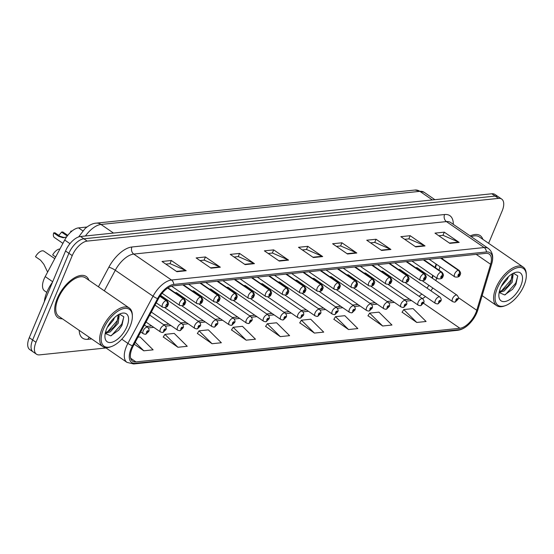 <?xml version="1.0" encoding="UTF-8"?>
<svg xmlns="http://www.w3.org/2000/svg" width="554" height="554" viewBox="0 0 554 554"><rect width="100%" height="100%" fill="white"/><g stroke="black" fill="none" stroke-linecap="round" stroke-linejoin="round"><path stroke-width="0.83" d="M400.57 270.948A3.899 1.932 124.5 0 0 400.057 269.604A3.899 1.932 124.5 0 0 398.617 269.611M383.382 272.734A3.899 1.932 124.5 0 0 382.869 271.391A3.899 1.932 124.5 0 0 381.436 271.391M366.201 274.521A3.899 1.932 124.5 0 0 365.688 273.177A3.899 1.932 124.5 0 0 364.248 273.177M349.013 276.301A3.899 1.932 124.5 0 0 348.501 274.957A3.899 1.932 124.5 0 0 347.067 274.964M331.832 278.087A3.899 1.932 124.5 0 0 331.32 276.744A3.899 1.932 124.5 0 0 329.879 276.744M314.644 279.874A3.899 1.932 124.5 0 0 314.132 278.53A3.899 1.932 124.5 0 0 312.698 278.53M297.463 281.661A3.899 1.932 124.5 0 0 296.951 280.317A3.899 1.932 124.5 0 0 295.511 280.317M280.276 283.44A3.899 1.932 124.5 0 0 279.763 282.097A3.899 1.932 124.5 0 0 278.33 282.104M263.095 285.227A3.899 1.932 124.5 0 0 262.582 283.883A3.899 1.932 124.5 0 0 261.142 283.883M245.907 287.014A3.899 1.932 124.5 0 0 245.401 285.67A3.899 1.932 124.5 0 0 243.961 285.67M228.726 288.793A3.899 1.932 124.5 0 0 228.213 287.45A3.899 1.932 124.5 0 0 226.773 287.457M211.545 290.58A3.899 1.932 124.5 0 0 211.032 289.236A3.899 1.932 124.5 0 0 209.592 289.243M194.357 292.367A3.899 1.932 124.5 0 0 193.845 291.023A3.899 1.932 124.5 0 0 192.411 291.023M177.176 294.153A3.899 1.932 124.5 0 0 176.664 292.81A3.899 1.932 124.5 0 0 175.223 292.81M417.751 269.168A3.899 1.932 124.5 0 0 417.238 267.824A3.899 1.932 124.5 0 0 415.805 267.824M431.912 277.914L432.695 275.303M435.056 267.464L436.088 264.029M46.771 292.373L44.555 290.85A15.595 7.728 -55.5 0 1 45.213 276.598L64.7 240.027A15.595 7.728 -55.5 0 1 78.543 227.888L86.95 227.015M482.839 239.328A24.958 12.368 124.5 0 0 480.179 235.602A24.958 12.368 124.5 0 0 470.201 235.962A24.958 12.368 124.5 0 1 480.179 235.602A24.958 12.368 124.5 0 1 482.839 239.328M88.903 280.241A24.958 12.368 124.5 0 0 86.244 276.515A24.958 12.368 124.5 0 0 57.207 298.627A24.958 12.368 124.5 0 0 57.955 317.643A24.958 12.368 124.5 0 0 62.387 318.799A24.958 12.368 124.5 0 1 57.955 317.643A24.958 12.368 124.5 0 1 57.207 298.627A24.958 12.368 124.5 0 1 86.244 276.515A24.958 12.368 124.5 0 1 88.903 280.241M475.879 312.781A16.641 8.241 -55.5 0 1 459.91 328.259L135.952 361.901A16.641 8.241 -55.5 0 1 132.565 361.166A16.641 8.241 -55.5 0 1 133.272 345.959L158.402 298.786A16.641 8.241 -55.5 0 1 173.173 285.836L485.844 253.358A16.641 8.241 -55.5 0 1 489.23 254.099A16.641 8.241 -55.5 0 1 490.622 264.286L476.779 310.288A16.641 8.241 -55.5 0 1 475.879 312.781M475.969 314.596L476.856 312.65A18.254 9.044 124.5 0 0 477.825 309.942L491.675 263.939A18.254 9.044 124.5 0 0 486.426 251.959L173.762 284.431A18.254 9.044 124.5 0 0 157.558 298.641L132.427 345.821A18.254 9.044 124.5 0 0 135.37 363.299L459.328 329.658A18.254 9.044 124.5 0 0 470.263 322.878A18.254 9.044 124.5 0 0 475.969 314.596A18.254 9.044 124.5 0 0 476.842 312.678L477.88 309.804A5.201 2.451 -163.3 0 1 477.825 309.942M488.621 243.31L502.153 210.963A15.595 7.728 124.5 0 0 501.689 199.073L494.985 194.468A15.595 7.728 124.5 0 0 491.814 193.775L80.51 236.496A15.595 7.728 124.5 0 0 65.538 251.004L29.279 337.684L32.631 339.983A15.595 7.728 124.5 0 0 33.095 351.873A15.595 7.728 124.5 0 1 32.631 339.983L68.89 253.31L32.631 339.983L35.982 342.289A15.595 7.728 124.5 0 0 36.446 354.172A15.595 7.728 124.5 0 0 39.618 354.865L106.043 347.967M80.51 236.496L83.862 238.795A15.595 7.728 124.5 0 0 68.89 253.31A15.595 7.728 124.5 0 1 83.862 238.795L495.165 196.081L83.862 238.795L87.207 241.101A15.595 7.728 124.5 0 0 72.235 255.609L35.982 342.289M498.337 196.774A15.595 7.728 124.5 0 0 495.165 196.081A15.595 7.728 124.5 0 1 498.337 196.774M163.271 336.998L177.931 347.261L187.238 346.292L174.226 333.404L164.919 334.374L163.195 337.123M197.397 333.453L212.05 343.715L221.358 342.753L208.346 329.865L199.038 330.828L197.314 333.577M231.517 329.914L246.17 340.17L255.477 339.207L242.465 326.32L233.158 327.282L231.433 330.039M402.114 312.193L416.774 322.456L426.081 321.486L413.062 308.599L403.762 309.568L402.038 312.317M367.994 315.738L382.655 326.001L391.962 325.032L378.943 312.144L369.643 313.114L367.918 315.863M333.875 319.277L348.535 329.54L357.836 328.577L344.823 315.69L335.523 316.653L333.799 319.409M299.756 322.823L314.416 333.086L323.716 332.116L310.704 319.229L301.397 320.198L299.679 322.947M265.636 326.368L280.289 336.631L289.597 335.662L276.584 322.774L267.277 323.744L265.553 326.493M501.689 199.073A15.595 7.728 124.5 0 0 498.51 198.387L87.207 241.101M245.138 264.625L230.249 254.383L239.557 253.42L254.445 263.656L245.138 264.625M211.019 268.171L196.13 257.929L205.437 256.966L220.326 267.201L211.019 268.171M176.899 271.709L162.01 261.474L171.318 260.505L186.199 270.747L176.899 271.709M347.497 253.995L332.615 243.753L341.922 242.791L356.804 253.026L347.497 253.995M381.616 250.45L366.734 240.214L376.041 239.245L390.923 249.48L381.616 250.45M415.735 246.904L400.854 236.669L410.161 235.699L425.043 245.941L415.735 246.904M449.862 243.365L434.973 233.123L444.28 232.161L459.162 242.396L449.862 243.365M279.258 261.079L264.376 250.844L273.676 249.875L288.565 260.117L279.258 261.079M313.377 257.534L298.495 247.299L307.795 246.329L322.684 256.571L313.377 257.534M134.213 344.2L143.811 350.807L153.119 349.837L140.107 336.95L137.953 337.171M307.795 246.329L306.473 249.508M302.332 249.937L306.57 249.494L322.144 256.267A4.162 3.331 84.1 0 1 322.684 256.571M273.676 249.875L272.353 253.053M268.212 253.483L272.45 253.039L288.025 259.812A4.162 3.331 84.1 0 1 288.565 260.117M444.28 232.161L442.951 235.332M438.81 235.762L443.055 235.318L458.622 242.098A4.162 3.331 84.1 0 1 459.162 242.396M410.161 235.699L408.831 238.878M404.69 239.307L408.935 238.864L424.502 245.637A4.162 3.331 84.1 0 1 425.043 245.941M376.041 239.245L374.712 242.417M370.571 242.853L374.816 242.41L390.383 249.182A4.162 3.331 84.1 0 1 390.923 249.48M341.922 242.791L340.592 245.962M336.451 246.392L340.689 245.955L356.264 252.728A4.162 3.331 84.1 0 1 356.804 253.026M171.318 260.505L169.988 263.683M165.847 264.113L170.092 263.669L185.659 270.442A4.162 3.331 84.1 0 1 186.199 270.747M205.437 256.966L204.107 260.138M199.966 260.567L204.211 260.124L219.786 266.903A4.162 3.331 84.1 0 1 220.326 267.201M239.557 253.42L238.227 256.592M234.086 257.021L238.331 256.585L253.905 263.358A4.162 3.331 84.1 0 1 254.445 263.656M280.289 336.631L267.277 323.744M314.416 333.086L301.397 320.198M348.535 329.54L335.523 316.653M382.655 326.001L369.643 313.114M416.774 322.456L403.762 309.568M246.17 340.17L233.158 327.282M212.05 343.715L199.038 330.828M177.931 347.261L164.919 334.374M143.811 350.807L135.224 342.296M29.279 337.684A15.595 7.728 124.5 0 0 29.75 349.567L36.446 354.172M454.647 302.131A2.597 2.043 -99.3 0 0 454.827 302.11A2.597 2.043 -99.3 0 0 456.267 300.822A1.302 0.644 124.5 0 0 457.486 299.617A1.302 0.644 124.5 0 0 457.182 298.571A1.302 0.644 124.5 0 0 455.935 299.783A1.302 0.644 124.5 0 0 456.205 300.829L457.002 299.271L456.267 300.822M456.205 300.829A2.597 2.119 87.6 0 1 454.446 302.152L452.639 301.632A3.899 1.932 -55.5 0 1 452.521 298.661A3.899 1.932 -55.5 0 1 457.057 295.206C458.442 296.847 458.767 298.225 458.019 299.347L454.827 302.11M440.513 258.067L458.296 270.297A2.597 2.043 80.7 0 1 459.28 273.828A1.302 0.644 124.5 0 0 458.068 275.033A1.302 0.644 124.5 0 0 458.373 276.079A1.302 0.644 124.5 0 0 459.619 274.867A1.302 0.644 124.5 0 0 459.349 273.821L458.546 275.38L459.28 273.828M459.349 273.821A2.597 2.119 -92.4 0 0 458.497 270.276A3.899 1.932 -55.5 0 1 459.19 270.456L441.088 258.012M440.714 258.046L458.497 270.276M437.466 303.917A2.597 2.043 -99.3 0 0 437.646 303.897A2.597 2.043 -99.3 0 0 439.087 302.609A1.302 0.644 124.5 0 0 440.298 301.404A1.302 0.644 124.5 0 0 439.994 300.358A1.302 0.644 124.5 0 0 438.747 301.563A1.302 0.644 124.5 0 0 439.017 302.616L439.821 301.057L439.087 302.609M439.017 302.616A2.597 2.119 87.6 0 1 437.265 303.931L435.451 303.419A3.899 1.932 -55.5 0 1 435.333 300.448A3.899 1.932 -55.5 0 1 439.876 296.992C441.261 298.634 441.58 300.012 440.839 301.127L437.646 303.897M420.278 305.697A2.597 2.043 -99.3 0 0 420.458 305.683A2.597 2.043 -99.3 0 0 421.899 304.395A1.302 0.644 124.5 0 0 423.118 303.19A1.302 0.644 124.5 0 0 422.813 302.145A1.302 0.644 124.5 0 0 421.566 303.35A1.302 0.644 124.5 0 0 421.836 304.402L422.633 302.844L421.899 304.395M421.836 304.402A2.597 2.119 87.6 0 1 420.077 305.718L418.27 305.206A3.899 1.932 -55.5 0 1 418.152 302.235A3.899 1.932 -55.5 0 1 422.688 298.779C424.073 300.413 424.399 301.791 423.651 302.913L420.458 305.683M403.097 307.484A2.597 2.043 -99.3 0 0 403.277 307.463A2.597 2.043 -99.3 0 0 404.718 306.182A1.302 0.644 124.5 0 0 405.93 304.977A1.302 0.644 124.5 0 0 405.625 303.924A1.302 0.644 124.5 0 0 404.378 305.136A1.302 0.644 124.5 0 0 404.649 306.189L405.452 304.624L404.718 306.182M404.649 306.189A2.597 2.119 87.6 0 1 402.896 307.505L401.082 306.985A3.899 1.932 -55.5 0 1 400.971 304.014A3.899 1.932 -55.5 0 1 405.507 300.559C406.892 302.2 407.211 303.578 406.47 304.7L403.277 307.463M385.909 309.271A2.597 2.043 -99.3 0 0 386.09 309.25A2.597 2.043 -99.3 0 0 387.53 307.962A1.302 0.644 124.5 0 0 388.749 306.757A1.302 0.644 124.5 0 0 388.444 305.711A1.302 0.644 124.5 0 0 387.198 306.923A1.302 0.644 124.5 0 0 387.468 307.969L388.264 306.41L387.53 307.962M387.468 307.969A2.597 2.119 87.6 0 1 385.716 309.291L383.901 308.772A3.899 1.932 -55.5 0 1 383.784 305.801A3.899 1.932 -55.5 0 1 388.319 302.346C389.704 303.987 390.03 305.365 389.282 306.48L386.09 309.25M423.332 259.854L441.109 272.083A2.597 2.043 80.7 0 1 442.092 275.615A1.302 0.644 124.5 0 0 440.88 276.813A1.302 0.644 124.5 0 0 441.185 277.866A1.302 0.644 124.5 0 0 442.431 276.654A1.302 0.644 124.5 0 0 442.161 275.608L441.365 277.166L442.092 275.615M442.161 275.608A2.597 2.119 -92.4 0 0 441.316 272.062A3.899 1.932 -55.5 0 1 442.009 272.243L423.907 259.791M423.533 259.833L441.316 272.062M406.144 261.64L423.928 273.87A2.597 2.043 80.7 0 1 424.911 277.395A1.302 0.644 124.5 0 0 423.699 278.6A1.302 0.644 124.5 0 0 424.004 279.652A1.302 0.644 124.5 0 0 425.25 278.44A1.302 0.644 124.5 0 0 424.98 277.388L424.177 278.946L424.911 277.395M424.98 277.388A2.597 2.119 -92.4 0 0 424.129 273.849A3.899 1.932 -55.5 0 1 424.821 274.029L406.726 261.578M406.345 261.62L424.129 273.849M388.963 263.42L406.74 275.657A2.597 2.043 80.7 0 1 407.73 279.181A1.302 0.644 124.5 0 0 406.511 280.386A1.302 0.644 124.5 0 0 406.816 281.432A1.302 0.644 124.5 0 0 408.063 280.227A1.302 0.644 124.5 0 0 407.792 279.174L407.495 279.853M407.792 279.174A2.597 2.119 -92.4 0 0 406.948 275.629A3.899 1.932 -55.5 0 1 407.64 275.816L389.538 263.365M389.164 263.399L406.948 275.629M407.467 279.853L407.73 279.181M501.197 286.543L507.422 279.084L508.44 276.695M499.161 292.443L504.154 290.995L512.145 282.332L513.122 274.403L512.325 273.787M512.152 273.891L510.961 281.522L507.976 285.912L502.97 290.178L499.362 291.563M497.347 288.267A22.361 11.08 124.5 0 0 505.483 305.593A22.361 11.08 124.5 0 0 524.022 285.497A22.361 11.08 124.5 0 0 526.3 275.331A22.361 11.08 124.5 0 0 514.777 268.621A22.361 11.08 124.5 0 0 497.347 288.267M526.3 275.331L526.279 274.285A23.4 11.592 124.5 0 0 523.205 267.09A23.4 11.592 124.5 0 0 495.982 287.817A23.4 11.592 124.5 0 0 496.682 305.649A23.4 11.592 124.5 0 0 504.5 305.953L505.483 305.593M520.802 285.829A16.952 8.4 124.5 0 0 514.631 272.693A16.952 8.4 124.5 0 0 500.574 287.935A16.952 8.4 124.5 0 0 498.849 295.642A16.952 8.4 124.5 0 0 507.589 300.725A16.952 8.4 124.5 0 0 520.802 285.829M499.147 292.512L504.618 294.95L512.616 289.264L515.968 284.244L517.713 275.857L513.447 273.226M523.205 267.09L479.293 236.89A23.4 11.592 124.5 0 0 471.239 236.676M515.622 284.908L512.54 289.354M510.843 281.757L507.859 286.051M500.241 292.415L499.293 292.858M517.755 276.037L515.753 283.129L505.324 294.735M512.609 275.684L511.03 279.881L501.439 290.954M107.261 327.456L113.487 319.997L114.505 317.608M105.225 333.356L110.218 331.908L118.21 323.245L119.193 315.316L118.39 314.7M118.217 314.804L117.032 322.435L114.048 326.825L109.041 331.091L105.426 332.476M103.418 329.18A22.361 11.08 124.5 0 0 111.555 346.506A22.361 11.08 124.5 0 0 130.093 326.41A22.361 11.08 124.5 0 0 132.364 316.244A22.361 11.08 124.5 0 0 120.841 309.534A22.361 11.08 124.5 0 0 103.418 329.18M132.364 316.244L132.351 315.198A23.4 11.592 124.5 0 0 129.269 308.003A23.4 11.592 124.5 0 0 102.054 328.73A23.4 11.592 124.5 0 0 102.746 346.562A23.4 11.592 124.5 0 0 110.565 346.866L111.555 346.506M129.269 308.003L85.358 277.803A23.4 11.592 124.5 0 0 58.142 298.53A23.4 11.592 124.5 0 0 58.842 316.362L102.746 346.562M52.526 282.118A25.996 12.881 124.5 0 0 46.917 292.034A25.996 12.881 124.5 0 0 44.355 301.639M126.866 326.742A16.952 8.4 124.5 0 0 120.696 313.606A16.952 8.4 124.5 0 0 106.638 328.847A16.952 8.4 124.5 0 0 104.914 336.555A16.952 8.4 124.5 0 0 113.653 341.638A16.952 8.4 124.5 0 0 126.866 326.742M105.212 333.425L110.682 335.863L118.681 330.177L122.032 325.156L123.777 316.77L119.512 314.139M121.693 325.821L118.604 330.267M116.908 322.67L113.923 326.964M106.306 333.328L105.357 333.771M123.819 316.95L121.818 324.042L111.396 335.648M118.674 316.597L117.095 320.794L107.504 331.867M368.729 311.05A2.597 2.043 -99.3 0 0 368.909 311.036A2.597 2.043 -99.3 0 0 370.349 309.748A1.302 0.644 124.5 0 0 371.561 308.543A1.302 0.644 124.5 0 0 371.256 307.498A1.302 0.644 124.5 0 0 370.01 308.703A1.302 0.644 124.5 0 0 370.28 309.755L371.083 308.197L370.349 309.748M370.28 309.755A2.597 2.119 87.6 0 1 368.528 311.071L366.713 310.559A3.899 1.932 -55.5 0 1 366.603 307.588A3.899 1.932 -55.5 0 1 371.138 304.132C372.523 305.766 372.842 307.145 372.101 308.266L368.909 311.036M351.541 312.837A2.597 2.043 -99.3 0 0 351.721 312.816A2.597 2.043 -99.3 0 0 353.161 311.535A1.302 0.644 124.5 0 0 354.38 310.33A1.302 0.644 124.5 0 0 354.075 309.277A1.302 0.644 124.5 0 0 352.829 310.489A1.302 0.644 124.5 0 0 353.099 311.542L353.895 309.984L353.161 311.535M353.099 311.542A2.597 2.119 87.6 0 1 351.347 312.858L349.532 312.345A3.899 1.932 -55.5 0 1 349.415 309.367A3.899 1.932 -55.5 0 1 353.951 305.919C355.336 307.553 355.661 308.931 354.913 310.053L351.721 312.816M334.36 314.624A2.597 2.043 -99.3 0 0 334.54 314.603A2.597 2.043 -99.3 0 0 335.98 313.315A1.302 0.644 124.5 0 0 337.192 312.11A1.302 0.644 124.5 0 0 336.887 311.064A1.302 0.644 124.5 0 0 335.641 312.276A1.302 0.644 124.5 0 0 335.911 313.322L336.714 311.764L335.98 313.315M335.911 313.322A2.597 2.119 87.6 0 1 334.159 314.644L332.345 314.125A3.899 1.932 -55.5 0 1 332.234 311.154A3.899 1.932 -55.5 0 1 336.77 307.699C338.155 309.34 338.473 310.718 337.732 311.84L334.54 314.603M371.776 265.207L389.559 277.436A2.597 2.043 80.7 0 1 390.542 280.968A1.302 0.644 124.5 0 0 389.33 282.173A1.302 0.644 124.5 0 0 389.635 283.219A1.302 0.644 124.5 0 0 390.882 282.007A1.302 0.644 124.5 0 0 390.612 280.961L389.808 282.519L390.542 280.968M390.612 280.961A2.597 2.119 -92.4 0 0 389.76 277.416A3.899 1.932 -55.5 0 1 390.452 277.596L372.357 265.144M371.976 265.186L389.76 277.416M354.595 266.993L372.371 279.223A2.597 2.043 80.7 0 1 373.361 282.748A1.302 0.644 124.5 0 0 372.143 283.953A1.302 0.644 124.5 0 0 372.447 285.005A1.302 0.644 124.5 0 0 373.694 283.793A1.302 0.644 124.5 0 0 373.424 282.741L372.627 284.306L373.361 282.748M373.424 282.741A2.597 2.119 -92.4 0 0 372.579 279.202A3.899 1.932 -55.5 0 1 373.271 279.382L355.169 266.931M354.795 266.973L372.579 279.202M337.407 268.78L355.19 281.01A2.597 2.043 80.7 0 1 356.174 284.534A1.302 0.644 124.5 0 0 354.962 285.739A1.302 0.644 124.5 0 0 355.266 286.785A1.302 0.644 124.5 0 0 356.513 285.58A1.302 0.644 124.5 0 0 356.243 284.527L355.938 285.206M356.243 284.527A2.597 2.119 -92.4 0 0 355.391 280.989A3.899 1.932 -55.5 0 1 356.084 281.169L337.988 268.718M337.608 268.759L355.391 280.989M355.91 285.213L356.174 284.534M317.172 316.41A2.597 2.043 -99.3 0 0 317.352 316.389A2.597 2.043 -99.3 0 0 318.799 315.101A1.302 0.644 124.5 0 0 320.011 313.896A1.302 0.644 124.5 0 0 319.706 312.851A1.302 0.644 124.5 0 0 318.46 314.056A1.302 0.644 124.5 0 0 318.73 315.108L319.526 313.55L318.799 315.101M318.73 315.108A2.597 2.119 87.6 0 1 316.978 316.424L315.164 315.912A3.899 1.932 -55.5 0 1 315.046 312.941A3.899 1.932 -55.5 0 1 319.582 309.485C320.967 311.126 321.292 312.504 320.544 313.619L317.352 316.389M299.991 318.19A2.597 2.043 -99.3 0 0 300.171 318.176A2.597 2.043 -99.3 0 0 301.611 316.888A1.302 0.644 124.5 0 0 302.823 315.683A1.302 0.644 124.5 0 0 302.519 314.637A1.302 0.644 124.5 0 0 301.272 315.842A1.302 0.644 124.5 0 0 301.542 316.895L302.346 315.337L301.611 316.888M301.542 316.895A2.597 2.119 87.6 0 1 299.79 318.211L297.976 317.698A3.899 1.932 -55.5 0 1 297.865 314.727A3.899 1.932 -55.5 0 1 302.401 311.272C303.786 312.906 304.104 314.284 303.363 315.406L300.171 318.176M282.803 319.977A2.597 2.043 -99.3 0 0 282.983 319.956A2.597 2.043 -99.3 0 0 284.431 318.675A1.302 0.644 124.5 0 0 285.642 317.47A1.302 0.644 124.5 0 0 285.338 316.417A1.302 0.644 124.5 0 0 284.091 317.629A1.302 0.644 124.5 0 0 284.361 318.682L285.158 317.117L284.431 318.675M284.361 318.682A2.597 2.119 87.6 0 1 282.609 319.997L280.795 319.478A3.899 1.932 -55.5 0 1 280.677 316.507A3.899 1.932 -55.5 0 1 285.213 313.058C286.598 314.693 286.924 316.071 286.176 317.193L282.983 319.956M265.622 321.763A2.597 2.043 -99.3 0 0 265.802 321.742A2.597 2.043 -99.3 0 0 267.243 320.454A1.302 0.644 124.5 0 0 268.455 319.249A1.302 0.644 124.5 0 0 268.157 318.204A1.302 0.644 124.5 0 0 266.903 319.416A1.302 0.644 124.5 0 0 267.173 320.461L267.977 318.903L267.243 320.454M267.173 320.461A2.597 2.119 87.6 0 1 265.421 321.784L263.614 321.265A3.899 1.932 -55.5 0 1 263.496 318.294A3.899 1.932 -55.5 0 1 268.032 314.838C269.417 316.479 269.736 317.858 268.995 318.972L265.802 321.742M248.434 323.543A2.597 2.043 -99.3 0 0 248.614 323.529A2.597 2.043 -99.3 0 0 250.062 322.241A1.302 0.644 124.5 0 0 251.274 321.036A1.302 0.644 124.5 0 0 250.969 319.99A1.302 0.644 124.5 0 0 249.722 321.195A1.302 0.644 124.5 0 0 249.993 322.248L250.789 320.69L250.062 322.241M249.993 322.248A2.597 2.119 87.6 0 1 248.24 323.564L246.426 323.051A3.899 1.932 -55.5 0 1 246.308 320.08A3.899 1.932 -55.5 0 1 250.844 316.625C252.229 318.259 252.555 319.644 251.807 320.759L248.614 323.529M320.226 270.56L338.002 282.789A2.597 2.043 80.7 0 1 338.993 286.321A1.302 0.644 124.5 0 0 337.774 287.526A1.302 0.644 124.5 0 0 338.079 288.572A1.302 0.644 124.5 0 0 339.325 287.367A1.302 0.644 124.5 0 0 339.055 286.314L338.259 287.872L338.993 286.321M339.055 286.314A2.597 2.119 -92.4 0 0 338.21 282.769A3.899 1.932 -55.5 0 1 338.903 282.949L320.801 270.504M320.427 270.539L338.21 282.769M303.038 272.346L320.821 284.576A2.597 2.043 80.7 0 1 321.805 288.108A1.302 0.644 124.5 0 0 320.593 289.313A1.302 0.644 124.5 0 0 320.898 290.358A1.302 0.644 124.5 0 0 322.144 289.146A1.302 0.644 124.5 0 0 321.874 288.101L321.071 289.659L321.805 288.108M321.874 288.101A2.597 2.119 -92.4 0 0 321.022 284.555A3.899 1.932 -55.5 0 1 321.715 284.735L303.62 272.284M303.246 272.326L321.022 284.555M285.857 274.133L303.634 286.363A2.597 2.043 80.7 0 1 304.624 289.887A1.302 0.644 124.5 0 0 303.405 291.092A1.302 0.644 124.5 0 0 303.71 292.145A1.302 0.644 124.5 0 0 304.956 290.933A1.302 0.644 124.5 0 0 304.686 289.881L303.89 291.439L304.624 289.887M304.686 289.881A2.597 2.119 -92.4 0 0 303.841 286.342A3.899 1.932 -55.5 0 1 304.534 286.522L286.432 274.071M286.058 274.112L303.841 286.342M268.669 275.913L286.453 288.149A2.597 2.043 80.7 0 1 287.436 291.674A1.302 0.644 124.5 0 0 286.224 292.879A1.302 0.644 124.5 0 0 286.529 293.925A1.302 0.644 124.5 0 0 287.775 292.72A1.302 0.644 124.5 0 0 287.505 291.667L287.201 292.346M287.505 291.667A2.597 2.119 -92.4 0 0 286.653 288.128A3.899 1.932 -55.5 0 1 287.346 288.309L269.251 275.857M268.877 275.892L286.653 288.128M287.173 292.346L287.436 291.674M251.488 277.699L269.272 289.929A2.597 2.043 80.7 0 1 270.255 293.461A1.302 0.644 124.5 0 0 269.043 294.666A1.302 0.644 124.5 0 0 269.341 295.711A1.302 0.644 124.5 0 0 270.587 294.499A1.302 0.644 124.5 0 0 270.324 293.454L269.521 295.012L270.255 293.461M270.324 293.454A2.597 2.119 -92.4 0 0 269.473 289.908A3.899 1.932 -55.5 0 1 270.165 290.088L252.063 277.644M251.689 277.679L269.473 289.908M231.253 325.33A2.597 2.043 -99.3 0 0 231.433 325.309A2.597 2.043 -99.3 0 0 232.874 324.028A1.302 0.644 124.5 0 0 234.086 322.823A1.302 0.644 124.5 0 0 233.788 321.77A1.302 0.644 124.5 0 0 232.535 322.982A1.302 0.644 124.5 0 0 232.805 324.035L233.608 322.476L232.874 324.028M232.805 324.035A2.597 2.119 87.6 0 1 231.053 325.35L229.245 324.838A3.899 1.932 -55.5 0 1 229.127 321.867A3.899 1.932 -55.5 0 1 233.663 318.411C235.048 320.046 235.367 321.424 234.626 322.546L231.433 325.309M214.066 327.116A2.597 2.043 -99.3 0 0 214.246 327.095A2.597 2.043 -99.3 0 0 215.693 325.807A1.302 0.644 124.5 0 0 216.905 324.609A1.302 0.644 124.5 0 0 216.6 323.557A1.302 0.644 124.5 0 0 215.354 324.769A1.302 0.644 124.5 0 0 215.624 325.814L216.42 324.256L215.693 325.807M215.624 325.814A2.597 2.119 87.6 0 1 213.872 327.137L212.057 326.618A3.899 1.932 -55.5 0 1 211.94 323.647A3.899 1.932 -55.5 0 1 216.476 320.191C217.867 321.832 218.186 323.211 217.445 324.332L214.246 327.095M196.885 328.903A2.597 2.043 -99.3 0 0 197.065 328.882A2.597 2.043 -99.3 0 0 198.505 327.594A1.302 0.644 124.5 0 0 199.717 326.389A1.302 0.644 124.5 0 0 199.419 325.343A1.302 0.644 124.5 0 0 198.166 326.555A1.302 0.644 124.5 0 0 198.436 327.601L199.239 326.043L198.505 327.594M198.436 327.601A2.597 2.119 87.6 0 1 196.684 328.917L194.876 328.404A3.899 1.932 -55.5 0 1 194.759 325.433A3.899 1.932 -55.5 0 1 199.295 321.978C200.68 323.619 200.998 324.997 200.257 326.112L197.065 328.882M179.697 330.683A2.597 2.043 -99.3 0 0 179.877 330.669A2.597 2.043 -99.3 0 0 181.324 329.381A1.302 0.644 124.5 0 0 182.536 328.176A1.302 0.644 124.5 0 0 182.231 327.13A1.302 0.644 124.5 0 0 180.985 328.335A1.302 0.644 124.5 0 0 181.255 329.388L182.058 327.829L181.324 329.381M181.255 329.388A2.597 2.119 87.6 0 1 179.503 330.703L177.689 330.191A3.899 1.932 -55.5 0 1 177.571 327.22A3.899 1.932 -55.5 0 1 182.107 323.765C183.499 325.399 183.817 326.777 183.076 327.899L179.877 330.669M55.663 256.987L52.672 254.93A7.798 3.864 -55.5 0 1 59.908 249.03M162.516 332.469A2.597 2.043 -99.3 0 0 162.696 332.448A2.597 2.043 -99.3 0 0 164.136 331.167A1.302 0.644 124.5 0 0 165.348 329.962A1.302 0.644 124.5 0 0 165.05 328.91A1.302 0.644 124.5 0 0 163.804 330.122A1.302 0.644 124.5 0 0 164.067 331.174L164.87 329.609L164.136 331.167M164.067 331.174A2.597 2.119 87.6 0 1 162.315 332.49L160.508 331.971A3.899 1.932 -55.5 0 1 160.39 329A3.899 1.932 -55.5 0 1 164.926 325.551C166.311 327.185 166.629 328.564 165.888 329.685L162.696 332.448M54.777 258.656L43.898 251.177A7.798 3.864 -55.5 0 0 35.491 256.71L40.594 260.221L43.856 264.293L47.616 272.09M145.328 334.256A2.597 2.043 -99.3 0 0 145.515 334.235A2.597 2.043 -99.3 0 0 146.955 332.947A1.302 0.644 124.5 0 0 148.167 331.742A1.302 0.644 124.5 0 0 147.863 330.696A1.302 0.644 124.5 0 0 146.616 331.908A1.302 0.644 124.5 0 0 146.886 332.954L147.689 331.396L146.955 332.947M146.886 332.954A2.597 2.119 87.6 0 1 145.134 334.277L143.32 333.757A3.899 1.932 -55.5 0 1 143.202 330.786A3.899 1.932 -55.5 0 1 147.738 327.331C149.13 328.972 149.448 330.35 148.707 331.465L145.515 334.235M234.3 279.486L252.084 291.716A2.597 2.043 80.7 0 1 253.067 295.24A1.302 0.644 124.5 0 0 251.855 296.445A1.302 0.644 124.5 0 0 252.16 297.498A1.302 0.644 124.5 0 0 253.407 296.286A1.302 0.644 124.5 0 0 253.136 295.234L252.832 295.912M253.136 295.234A2.597 2.119 -92.4 0 0 252.285 291.695A3.899 1.932 -55.5 0 1 252.977 291.875L234.882 279.424M234.508 279.465L252.285 291.695M252.804 295.919L253.067 295.24M217.12 281.273L234.903 293.502A2.597 2.043 80.7 0 1 235.886 297.027A1.302 0.644 124.5 0 0 234.674 298.232A1.302 0.644 124.5 0 0 234.972 299.278A1.302 0.644 124.5 0 0 236.226 298.073A1.302 0.644 124.5 0 0 235.956 297.02L235.152 298.578L235.886 297.027M235.956 297.02A2.597 2.119 -92.4 0 0 235.104 293.481A3.899 1.932 -55.5 0 1 235.796 293.662L217.694 281.21M217.32 281.252L235.104 293.481M199.932 283.052L217.715 295.282A2.597 2.043 80.7 0 1 218.698 298.814A1.302 0.644 124.5 0 0 217.487 300.019A1.302 0.644 124.5 0 0 217.791 301.064A1.302 0.644 124.5 0 0 219.038 299.859A1.302 0.644 124.5 0 0 218.768 298.807L217.971 300.365L218.698 298.814M218.768 298.807A2.597 2.119 -92.4 0 0 217.916 295.261A3.899 1.932 -55.5 0 1 218.615 295.441L200.513 282.997M200.139 283.032L217.916 295.261M182.751 284.839L200.534 297.069A2.597 2.043 80.7 0 1 201.518 300.6A1.302 0.644 124.5 0 0 200.306 301.805A1.302 0.644 124.5 0 0 200.603 302.851A1.302 0.644 124.5 0 0 201.857 301.639A1.302 0.644 124.5 0 0 201.587 300.593L200.783 302.152L201.518 300.6M201.587 300.593A2.597 2.119 -92.4 0 0 200.735 297.048A3.899 1.932 -55.5 0 1 201.427 297.228L183.326 284.777M182.952 284.818L200.735 297.048M71.424 231.51L70.85 231.115A7.798 3.864 -55.5 0 0 70.607 232.251M167.689 288.087L183.346 298.855A2.597 2.043 80.7 0 1 184.33 302.38A1.302 0.644 124.5 0 0 183.118 303.585A1.302 0.644 124.5 0 0 183.422 304.638A1.302 0.644 124.5 0 0 184.669 303.426A1.302 0.644 124.5 0 0 184.399 302.373L183.603 303.931L184.33 302.38M184.399 302.373A2.597 2.119 -92.4 0 0 183.547 298.835A3.899 1.932 -55.5 0 1 184.247 299.015L168.028 287.865M167.807 288.004L183.547 298.835M72.055 230.99L70.85 231.115M66.598 236.925L63.177 237.763L58.772 236.413L53.669 232.902A7.798 3.864 -55.5 0 0 54.375 237.493L62.921 243.365M58.585 235.27A5.72 2.832 124.5 0 0 61.508 232.084L62.782 231.953L67.754 235.367M63.53 237.735L63.177 237.763M53.669 232.902L54.943 232.77L60.047 236.281L64.416 237.631M67.269 235.997L61.508 232.084M159.871 296.307L166.165 300.642A2.597 2.043 80.7 0 1 167.149 304.167A1.302 0.644 124.5 0 0 165.937 305.372A1.302 0.644 124.5 0 0 166.242 306.417A1.302 0.644 124.5 0 0 167.488 305.212A1.302 0.644 124.5 0 0 167.218 304.16L166.913 304.839M167.218 304.16A2.597 2.119 -92.4 0 0 166.366 300.621A3.899 1.932 -55.5 0 1 167.059 300.801L160.078 295.995M159.94 296.196L166.366 300.621M166.886 304.839L167.149 304.167M82.851 230.845L78.543 227.888M69.97 243.656L64.7 240.027M52.685 281.737L45.213 276.598M459.91 328.259L423.512 303.218M422.418 298.592A16.641 8.241 124.5 0 0 425.486 296.563M430.908 290.822A16.641 8.241 124.5 0 0 432.771 287.969M91.645 338.923L87.899 339.311A5.201 4.162 84.1 0 1 89.388 337.372M87.899 339.311A25.996 12.881 -55.5 0 1 79.194 330.357M477.915 309.658A5.201 2.451 -163.3 0 1 477.88 309.804L491.723 263.801A5.201 2.451 -163.3 0 1 491.675 263.939M173.762 284.431A5.201 4.162 -95.9 0 0 171.484 280.019L484.154 247.548A5.201 4.162 84.1 0 1 486.426 251.959M157.558 298.641A5.201 1.011 -152 0 1 153.022 296.21A20.796 10.304 -55.5 0 1 171.484 280.019L133.749 254.071A20.796 10.304 124.5 0 0 115.287 270.262L104.325 290.843M444.585 214.523A5.201 4.162 84.1 0 0 446.42 221.593L484.154 247.548A20.796 10.304 -55.5 0 1 488.386 248.469L450.651 222.514A20.796 10.304 124.5 0 0 446.42 221.593L133.749 254.071A5.201 4.162 84.1 0 1 131.921 246.994L444.585 214.523A25.996 12.881 -55.5 0 1 453.297 224.335M132.427 345.821A5.201 1.011 -152 0 1 127.891 343.39L153.022 296.21L115.287 270.262A5.201 1.011 28 0 0 108.84 267.236A25.996 12.881 -55.5 0 1 131.921 246.994M135.37 363.299A5.201 4.162 84.1 0 1 133.666 363.971L127.011 362.392A20.796 10.304 -55.5 0 1 127.891 343.39L121.776 339.187M470.263 322.878C466.253 327.241 462.036 329.72 457.625 330.322A5.201 4.162 -95.9 0 0 459.328 329.658M98.425 286.792L108.84 267.236M498.51 198.387L491.814 193.775M72.235 255.609L65.538 251.004M135.952 361.901L130.668 358.265M148.368 327.913L153.783 327.352M165.549 326.126L170.964 325.565M182.737 324.346L188.152 323.778M199.918 322.56L205.333 321.999M217.099 320.773L222.521 320.212M234.287 318.986L239.702 318.425M251.468 317.207L256.89 316.639M268.655 315.42L274.071 314.859M285.836 313.633L291.259 313.072M303.024 311.847L308.44 311.286M320.205 310.067L325.627 309.506M337.393 308.28L342.808 307.719M354.574 306.494L359.996 305.933M371.762 304.714L377.177 304.146M388.943 302.927L394.358 302.366M406.13 301.141L411.546 300.58M476.779 310.288L458.352 297.609M490.622 264.286L476.198 254.362M435.853 280.622L436.635 278.011M438.997 270.172L440.028 266.744M442.39 258.898L442.708 257.839M433.089 275.573L432.598 277.194A9.356 4.418 16.7 0 0 432.57 278.364M312.927 257.229L322.144 256.267M347.046 253.684L356.264 252.728M381.166 250.138L390.383 249.182M415.285 246.592L424.502 245.637M449.412 243.054L458.622 242.098M278.807 260.768L288.025 259.812M244.688 264.313L253.905 263.358M210.568 267.859L219.786 266.903M176.449 271.398L185.659 270.442M78.758 236.883A10.401 2.015 -152 0 1 78.806 236.697L84.991 228.65C89.069 225.159 92.788 223.324 96.147 223.151L415.022 190.029L424.108 192.266A20.796 10.304 124.5 0 0 419.877 191.345L432.383 199.946M415.022 190.029A10.401 8.324 84.1 0 1 419.877 191.345L100.994 224.46L113.501 233.068M96.147 223.151A10.401 8.324 84.1 0 1 100.994 224.46A20.796 10.304 124.5 0 0 85.441 235.983M429.135 259.251L454.772 276.882A3.899 1.932 -55.5 0 1 454.654 273.911A3.899 1.932 -55.5 0 1 458.296 270.297M411.947 261.038L437.584 278.669A3.899 1.932 -55.5 0 1 437.473 275.698A3.899 1.932 -55.5 0 1 441.109 272.083M394.767 262.818L420.403 280.456A3.899 1.932 -55.5 0 1 420.285 277.485A3.899 1.932 -55.5 0 1 423.928 273.87M377.579 264.604L403.222 282.235A3.899 1.932 -55.5 0 1 403.104 279.264A3.899 1.932 -55.5 0 1 406.74 275.657M360.398 266.391L386.034 284.022A3.899 1.932 -55.5 0 1 385.916 281.051A3.899 1.932 -55.5 0 1 389.559 277.436M343.21 268.178L368.853 285.809A3.899 1.932 -55.5 0 1 368.735 282.838A3.899 1.932 -55.5 0 1 372.371 279.223M326.029 269.957L351.665 287.595A3.899 1.932 -55.5 0 1 351.548 284.624A3.899 1.932 -55.5 0 1 355.19 281.01M308.848 271.744L334.484 289.375A3.899 1.932 -55.5 0 1 334.367 286.404A3.899 1.932 -55.5 0 1 338.002 282.789M291.66 273.531L317.297 291.162A3.899 1.932 -55.5 0 1 317.179 288.191A3.899 1.932 -55.5 0 1 320.821 284.576M274.479 275.31L300.116 292.948A3.899 1.932 -55.5 0 1 299.998 289.977A3.899 1.932 -55.5 0 1 303.634 286.363M257.291 277.097L282.928 294.728A3.899 1.932 -55.5 0 1 282.81 291.757A3.899 1.932 -55.5 0 1 286.453 288.149M240.111 278.884L265.747 296.515A3.899 1.932 -55.5 0 1 265.629 293.544A3.899 1.932 -55.5 0 1 269.272 289.929M222.923 280.67L248.559 298.301A3.899 1.932 -55.5 0 1 248.441 295.33A3.899 1.932 -55.5 0 1 252.084 291.716M205.742 282.45L231.378 300.088A3.899 1.932 -55.5 0 1 231.26 297.117A3.899 1.932 -55.5 0 1 234.903 293.502M188.554 284.237L214.19 301.868A3.899 1.932 -55.5 0 1 214.073 298.897A3.899 1.932 -55.5 0 1 217.715 295.282M171.581 286.162L197.009 303.654A3.899 1.932 -55.5 0 1 196.892 300.683A3.899 1.932 -55.5 0 1 200.534 297.069M162.114 293.26L179.821 305.441A3.899 1.932 -55.5 0 1 179.711 302.47A3.899 1.932 -55.5 0 1 183.346 298.855M156.249 302.83L162.641 307.228A3.899 1.932 -55.5 0 1 162.523 304.25A3.899 1.932 -55.5 0 1 166.165 300.642M60.047 236.281L58.772 236.413M67.657 235.485L66.612 235.595M491.723 263.801C493.732 256.931 492.617 251.821 488.386 248.469M133.666 363.971L457.625 330.322M127.011 362.392L105.482 347.58M435.451 267.734L436.483 264.306M432.598 277.194L432.286 278.17M428.9 285.31L427.016 288.149M421.836 294.056L419.094 296.307M146.491 326.472L151.713 325.925M163.672 324.686L168.901 324.145M180.853 322.899L186.082 322.359M198.041 321.119L203.27 320.572M215.222 319.333L220.45 318.792M232.41 317.546L237.638 317.006M249.591 315.759L254.819 315.219M266.779 313.979L272.007 313.432M283.96 312.193L289.188 311.653M301.147 310.406L306.376 309.866M318.328 308.626L323.557 308.079M335.516 306.84L340.745 306.293M352.697 305.053L357.926 304.513M369.885 303.267L375.113 302.726M387.066 301.487L392.294 300.94M404.254 299.7L409.475 299.16M424.108 192.266L434.897 199.689M417.238 267.824L457.057 295.206M422.55 280.94L452.639 301.632M454.772 276.882C458.013 277.492 459.806 276.73 460.152 274.597C460.997 273.752 460.679 272.374 459.19 270.456M400.057 269.604L439.876 296.992M405.362 282.72L435.451 303.419M382.869 271.391L422.688 298.779M388.181 284.507L418.27 305.206M365.688 273.177L405.507 300.559M370.993 286.293L401.082 306.985M348.501 274.957L388.319 302.346M353.812 288.08L383.901 308.772M437.584 278.669C440.825 279.278 442.625 278.517 442.971 276.377C443.816 275.539 443.498 274.161 442.009 272.243M420.403 280.456C423.644 281.065 425.437 280.296 425.784 278.163C426.635 277.325 426.31 275.947 424.821 274.029M403.222 282.235C406.456 282.845 408.256 282.083 408.603 279.95C409.448 279.112 409.129 277.727 407.64 275.816M482.139 295.649L496.682 305.649M331.32 276.744L371.138 304.132M336.624 289.86L366.713 310.559M314.132 278.53L353.951 305.919M319.443 291.646L349.532 312.345M296.951 280.317L336.77 307.699M302.255 293.433L332.345 314.125M386.034 284.022C389.275 284.631 391.069 283.87 391.415 281.73C392.267 280.892 391.941 279.514 390.452 277.596M368.853 285.809C372.087 286.418 373.888 285.656 374.234 283.516C375.079 282.678 374.76 281.3 373.271 279.382M351.665 287.595C354.906 288.205 356.7 287.436 357.053 285.303C357.898 284.465 357.572 283.087 356.084 281.169M279.763 282.097L319.582 309.485M285.075 295.213L315.164 315.912M262.582 283.883L302.401 311.272M267.887 296.999L297.976 317.698M245.401 285.67L285.213 313.058M250.706 298.786L280.795 319.478M228.213 287.45L268.032 314.838M233.518 300.573L263.614 321.265M211.032 289.236L250.844 316.625M216.337 302.352L246.426 323.051M334.484 289.375C337.725 289.984 339.519 289.223 339.865 287.09C340.71 286.245 340.391 284.867 338.903 282.949M317.297 291.162C320.537 291.771 322.331 291.009 322.684 288.869C323.529 288.032 323.204 286.653 321.715 284.735M300.116 292.948C303.357 293.558 305.15 292.789 305.496 290.656C306.341 289.818 306.023 288.44 304.534 286.522M282.928 294.728C286.169 295.337 287.962 294.576 288.315 292.443C289.16 291.605 288.835 290.22 287.346 288.309M265.747 296.515C268.988 297.124 270.781 296.362 271.128 294.222C271.972 293.385 271.654 292.006 270.165 290.088M193.845 291.023L233.663 318.411M199.156 304.139L229.245 324.838M176.664 292.81L216.476 320.191M181.968 305.926L212.057 326.618M160.535 295.324L199.295 321.978M164.787 307.705L194.876 328.404M155.023 305.136L182.107 323.765M151.332 312.061L177.689 330.191M149.719 315.087L164.926 325.551M146.027 322.019L160.508 331.971M144.414 325.046L147.738 327.331M140.723 331.971L143.32 333.757M248.559 298.301C251.8 298.911 253.594 298.149 253.947 296.009C254.792 295.171 254.466 293.793 252.977 291.875M231.378 300.088C234.619 300.697 236.413 299.929 236.759 297.796C237.604 296.958 237.285 295.58 235.796 293.662M214.19 301.868C217.431 302.477 219.225 301.715 219.578 299.582C220.423 298.738 220.097 297.359 218.615 295.441M197.009 303.654C200.25 304.264 202.044 303.502 202.39 301.362C203.235 300.524 202.916 299.146 201.427 297.228M179.821 305.441C183.062 306.05 184.856 305.282 185.209 303.149C186.054 302.311 185.728 300.933 184.247 299.015M162.641 307.228C165.881 307.83 167.675 307.068 168.021 304.935C168.866 304.098 168.548 302.719 167.059 300.801"/></g></svg>
